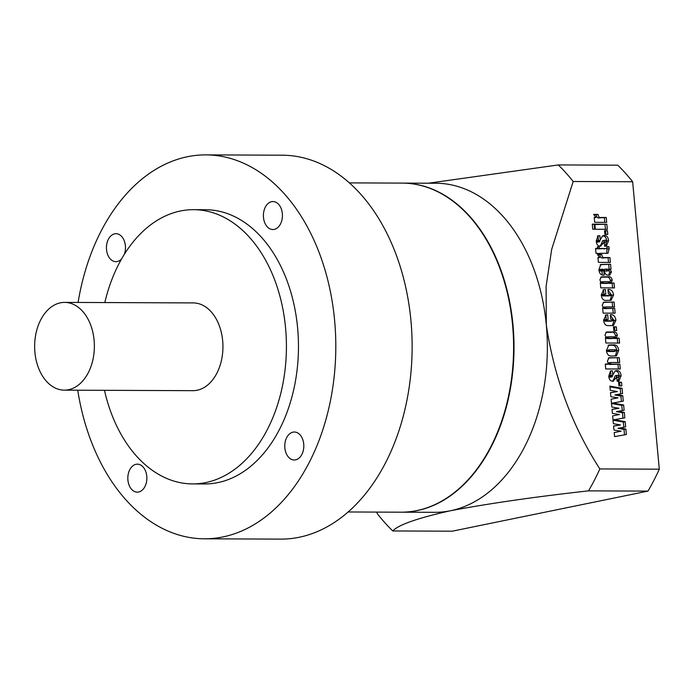 <?xml version="1.0" encoding="UTF-8"?>
<svg xmlns="http://www.w3.org/2000/svg" width="694" height="694" viewBox="0 0 694 694"><rect width="100%" height="100%" fill="white"/><g stroke="black" fill="none" stroke-linecap="round" stroke-linejoin="round"><path stroke-width="1.04" d="M402.468 183.103A164.539 112.003 90.2 0 1 402.667 183.103A164.539 112.003 90.2 0 1 513.768 336.486A164.539 112.003 90.2 0 1 417.111 510.611A164.539 112.003 90.2 0 1 401.323 512.189A164.539 112.003 90.2 0 1 401.123 512.189M401.323 512.189L434.67 512.319A164.539 112.003 -89.8 0 0 450.458 510.749C417.476 518.132 398.243 524.872 392.761 530.953L452.228 531.196L647.979 491.1A219.391 149.34 -89.8 0 0 659.3 469.179L599.842 468.936C572.099 425.899 554.263 377.944 546.325 325.052A164.539 112.003 -89.8 0 0 436.014 183.242L402.667 183.103M274.199 229.393A13.984 9.516 -89.8 0 0 282.415 214.593A13.984 9.516 -89.8 0 0 272.968 201.555A13.984 9.516 -89.8 0 0 271.632 201.685A13.984 9.516 -89.8 0 0 263.416 216.485A13.984 9.516 -89.8 0 0 272.855 229.523A13.984 9.516 -89.8 0 0 274.199 229.393M295.575 459.853A13.984 9.516 -89.8 0 0 303.798 445.054A13.984 9.516 -89.8 0 0 294.351 432.015A13.984 9.516 -89.8 0 0 293.007 432.154A13.984 9.516 -89.8 0 0 284.792 446.953A13.984 9.516 -89.8 0 0 294.239 459.992A13.984 9.516 -89.8 0 0 295.575 459.853M138.627 492.003A13.984 9.516 -89.8 0 0 146.842 477.203A13.984 9.516 -89.8 0 0 137.395 464.165A13.984 9.516 -89.8 0 0 136.059 464.295A13.984 9.516 -89.8 0 0 127.843 479.103A13.984 9.516 -89.8 0 0 137.282 492.133A13.984 9.516 -89.8 0 0 138.627 492.003M124.278 254.446A13.984 9.516 -89.8 0 0 116.019 233.704A13.984 9.516 -89.8 0 0 114.675 233.835A13.984 9.516 -89.8 0 0 106.46 248.634A13.984 9.516 -89.8 0 0 115.907 261.673A13.984 9.516 -89.8 0 0 117.243 261.534A13.984 9.516 -89.8 0 0 121.623 258.897M77.737 390.202A191.969 130.672 -89.8 0 0 204.348 538.804L280.68 539.117A191.969 130.672 -89.8 0 0 299.105 537.277A191.969 130.672 -89.8 0 0 411.863 334.126A191.969 130.672 -89.8 0 0 282.25 155.196L205.91 154.883A191.969 130.672 -89.8 0 0 187.493 156.723A191.969 130.672 -89.8 0 0 78.092 302.445M204.348 538.804A191.969 130.672 -89.8 0 0 222.765 536.965A191.969 130.672 -89.8 0 0 335.532 333.814A191.969 130.672 -89.8 0 0 205.91 154.883M60.473 302.818A43.878 29.868 -89.8 0 0 34.7 349.247A43.878 29.868 -89.8 0 0 64.325 390.149A43.878 29.868 -89.8 0 0 68.541 389.724A43.878 29.868 -89.8 0 0 94.315 343.296A43.878 29.868 -89.8 0 0 64.681 302.393A43.878 29.868 -89.8 0 0 60.473 302.818M64.325 390.149L192.897 390.67A43.878 29.868 -89.8 0 0 197.105 390.254A43.878 29.868 -89.8 0 0 222.878 343.816A43.878 29.868 -89.8 0 0 193.253 302.914L64.681 302.393M104.464 390.314A137.117 93.343 -89.8 0 0 192.516 483.909A137.117 93.343 -89.8 0 0 205.676 482.599A137.117 93.343 -89.8 0 0 286.223 337.492A137.117 93.343 -89.8 0 0 193.635 209.675A137.117 93.343 -89.8 0 0 180.475 210.993A137.117 93.343 -89.8 0 0 104.82 302.558M192.516 483.909L204.565 483.961A137.117 93.343 -89.8 0 0 217.725 482.642A137.117 93.343 -89.8 0 0 298.273 337.536A137.117 93.343 -89.8 0 0 205.684 209.727L193.635 209.675M349.446 182.886L402.268 183.103A164.539 112.003 90.2 0 1 513.369 336.477A164.539 112.003 90.2 0 1 416.712 510.611A164.539 112.003 90.2 0 1 400.924 512.189L348.102 511.972M619.595 343.07L605.888 343.01L605.428 338.065L606.521 338.152L604.977 335.046L606.513 332.018L613.21 331.923C615.309 331.472 616.68 332.547 617.322 335.15L616.341 338.195L619.143 338.204L619.595 343.07M602.427 269.116L600.995 269.957L603.806 270.747L604.214 275.145L603.424 275.145C600.787 275.119 599.278 273.297 598.913 269.671L600.839 264.466L610.573 264.284L611.024 269.151L609.931 269.151L611.449 271.883L609.809 275.084L607.892 275.162C606.287 275.162 605.203 274.052 604.613 271.822L602.427 269.116L599.737 269.55M659.3 469.179L632.633 181.741L573.175 181.498L551.695 249.302L546.091 286.353L546.325 325.052A164.539 112.003 -89.8 0 1 450.458 510.749C489.608 503.367 535.629 496.739 588.521 490.866A219.391 149.34 -89.8 0 0 599.842 468.936M621.859 385.925L618.944 385.907L618.597 382.203L621.512 382.221L621.859 385.925M614.19 432.553L621.095 431.2L613.964 430.072L613.583 426.012L620.514 424.945L613.366 423.696L612.646 415.871L619.551 414.518L612.412 413.39L612.039 409.33L618.97 408.263L611.822 407.014L611.093 399.189L617.998 397.836L610.867 396.708L610.486 392.648L617.417 391.581L610.278 390.332L609.879 386.107L622.076 388.302L622.561 393.515L616.706 394.591L622.761 395.71L623.273 401.158L612.75 403.023L623.628 404.984L624.106 410.197L618.25 411.273L624.314 412.392L624.817 417.84L614.294 419.705L625.173 421.666L625.658 426.871L619.803 427.955L625.858 429.074L626.361 434.522L614.572 436.613L614.259 432.536M619.551 414.518L612.715 415.853M606.686 222.349L594.689 222.297L594.238 217.439L595.938 217.439L593.786 214.42L598.072 214.437C598.41 216.979 599.573 217.985 601.559 217.465L606.235 217.482L606.686 222.349M607.328 229.298L595.331 229.254L594.862 224.153L606.851 224.205L607.328 229.298M594.645 229.246L592.763 229.237L592.286 224.145L594.177 224.153L594.645 229.246M607.797 234.399L604.89 234.39L604.543 230.677L607.458 230.694L607.797 234.399M596.259 241.07L597.994 235.839L599.876 235.752L600.284 240.159L598.297 240.931L599.816 241.729L597.343 242.154L599.191 241.772L602.392 236.194L604.327 235.544C606.834 235.526 608.239 237.235 608.551 240.671L606.383 246.101L604.613 246.197L604.222 242.024L606.036 241.954L606.547 241.174L605.446 240.176L604.396 240.428L603.372 243.186L600.267 246.179C597.846 246.144 596.51 244.435 596.259 241.07M596.45 241.304L596.823 240.592L598.67 240.211L598.297 240.931L596.45 241.304L597.343 242.154M603.554 235.604L602.86 235.839M605.446 240.176L602.539 240.809L601.516 243.568L603.372 243.186M601.013 246.11L600.267 246.179M597.907 253.345L596.025 253.345L595.573 248.478L597.456 248.487L597.308 246.864L599.191 246.873L599.347 248.487L605.767 248.513L606.808 248.452L607.05 246.674L608.942 246.674L609.132 248.738L608.013 253.275L599.798 253.353L599.885 254.282L597.994 254.273L597.907 253.345M610.399 262.436L598.401 262.384L597.95 257.517L599.651 257.526L597.499 254.507L601.785 254.524C602.123 257.058 603.286 258.064 605.281 257.543L609.948 257.569L610.399 262.436M614.476 287.923L600.77 287.871L600.31 282.926L601.403 283.005L599.859 279.899L601.403 276.871L608.091 276.785C610.2 276.325 611.57 277.4 612.203 280.012L611.223 283.048L614.025 283.057L614.476 287.923M606.027 300.398C603.312 300.485 601.724 298.68 601.256 294.976L603.737 289.65L605.376 289.511L605.801 294.143L603.303 294.837L604.613 295.531L610.85 295.505L608.447 295.93L611.509 294.742L608.352 293.918L607.944 289.519C611.032 289.112 612.915 290.925 613.591 294.967L611.084 300.268L606.027 300.398M604.448 294.135L601.446 295.219L602.756 295.904L608.447 295.93M615.11 313.176L603.112 313.124L602.661 308.257L603.728 308.266L602.21 305.247L603.763 302.159L614.077 302.055L614.528 306.913L606.2 306.887L604.474 307.537L606.53 308.275L614.658 308.31L615.11 313.176M602.886 307.347L604.795 306.948L603.233 307.798M608.369 325.651C605.654 325.738 604.066 323.933 603.598 320.229L606.079 314.903L607.718 314.764L608.152 319.396L605.645 320.09L606.955 320.784L613.192 320.758L610.789 321.183L613.86 319.995L610.694 319.179L610.286 314.772C613.375 314.365 615.257 316.178 615.934 320.22L613.427 325.521L608.369 325.651M606.79 319.396L603.797 320.472L605.099 321.157L610.789 321.183M616.723 330.552L613.808 330.535L613.461 326.831L616.376 326.839L616.723 330.552M611.57 356.005C608.681 356.222 606.955 354.408 606.417 350.583L608.898 344.979L613.201 344.892C616.281 344.519 618.128 346.358 618.736 350.427L616.463 355.875L611.57 356.005M620.289 369.008L605.723 368.948L605.272 364.081L608.551 364.098L607.397 361.132L608.985 357.748L619.23 357.653L619.69 362.52L611.223 362.485L609.653 363.292L611.258 364.107L619.837 364.142L620.289 369.008M607.927 363.092L610.104 362.563L608.196 363.587M608.785 376.139L610.52 370.908L612.403 370.83L612.811 375.237L610.833 376.001L612.342 376.799L609.87 377.232L611.718 376.851L614.927 371.273L616.862 370.613C619.36 370.605 620.766 372.314 621.087 375.749L618.909 381.18L617.139 381.275L616.758 377.102L618.571 377.033L619.074 376.252L617.972 375.254L616.923 375.506L615.899 378.265L612.793 381.258C610.382 381.214 609.046 379.514 608.785 376.139M608.976 376.382L609.349 375.671L611.197 375.289L610.833 376.001L608.976 376.382L609.87 377.232M616.081 370.683L615.396 370.917M617.972 375.254L615.075 375.888L614.051 378.646L615.899 378.265M613.539 381.188L612.793 381.258M454.388 202.275A164.27 111.821 90.2 0 1 513.82 348.102A164.27 111.821 90.2 0 1 453.199 493.434M632.633 181.741A219.391 149.34 -89.8 0 0 617.747 165.181L558.28 164.938L428.389 183.216M376.53 512.085L377.874 514.401A219.391 149.34 -89.8 0 0 392.761 530.953M573.175 181.498A219.391 149.34 -89.8 0 0 558.28 164.938M647.979 491.1L588.521 490.866M618.632 382.594L621.512 382.221M619.664 382.594L619.968 385.916M613.045 420.191L623.325 422.039L625.173 421.666M623.325 422.039L623.802 427.218M625.858 429.074L624.01 429.456L617.946 428.328L619.803 427.955M624.01 429.456L624.513 434.852M614.19 432.57L621.095 431.2M613.591 426.107L620.514 424.945M614.294 419.705L613.028 419.965M611.102 399.206L617.998 397.836M610.494 392.743L617.417 391.581M609.948 386.827L620.228 388.675L622.076 388.302M620.228 388.675L620.705 393.854M622.761 395.71L620.913 396.092L614.858 394.964L616.706 394.591M620.913 396.092L621.416 401.488M612.75 403.023L611.475 403.283M612.047 409.425L618.97 408.263M611.501 403.509L621.772 405.357L623.628 404.984M621.772 405.357L622.258 410.536M624.314 412.392L622.466 412.774L616.402 411.646L618.25 411.273M622.466 412.774L622.96 418.17M594.264 217.786L595.938 217.439M593.856 214.81L598.072 214.437M596.215 214.819C596.554 217.352 597.725 218.358 599.711 217.847L606.235 217.482M604.379 217.864L604.795 222.34M594.897 224.544L606.851 224.205M605.003 224.578L605.446 229.289M592.32 224.526L594.177 224.153M604.578 231.067L607.458 230.694M605.61 231.067L605.914 234.39M597.395 236.133L599.876 235.752M598.028 236.133L598.41 240.263M602.479 235.917C604.977 235.908 606.391 237.617 606.703 241.052L608.551 240.671M606.703 241.052L605.376 246.197M603.589 240.558L602.539 240.809M601.516 243.568L600.015 246.17M595.608 248.86L599.347 248.487M597.343 247.246L599.191 246.873M597.491 248.868L606.808 248.452M606.703 253.379L607.085 247.055L608.942 246.674M597.942 253.735L599.798 253.353M597.985 257.864L599.651 257.526M597.577 254.889L601.785 254.524M599.937 254.898C600.275 257.439 601.438 258.446 603.424 257.925L609.948 257.569M608.1 257.942L608.517 262.427M600.57 269.498L599.139 270.339L600.7 271.12L602.548 270.738M600.7 271.12L603.806 270.747M601.958 271.12L602.323 275.058M600.232 264.692L610.573 264.284M608.725 264.666L609.15 269.307M609.002 269.333L609.931 269.151M609.072 270.539L609.601 272.265L611.449 271.883M609.601 272.265L608.725 275.162M599.139 270.339L600.995 269.957M603.997 270.304L605.949 271.137L608.733 270.695L609.211 269.914L607.797 269.142L605.298 269.125L607.797 270.755L608.733 270.695M603.589 269.48L605.298 269.125M605.949 271.137L607.797 270.755M600.336 283.23L601.403 283.005M600.744 277.14L606.244 277.158C608.352 276.706 609.722 277.782 610.356 280.385L612.203 280.012M610.356 280.385L610.234 281.903M609.696 283.022L611.223 283.048M609.375 283.43L614.025 283.057M612.177 283.438L612.594 287.915M600.284 282.675L601.941 283.395L606.946 283.421L608.508 282.692M608.838 281.651L603.667 281.625L602.14 282.293L603.797 283.022L608.794 283.039L610.364 282.319L608.838 281.651M608.1 283.352L610.364 282.319M606.946 283.421L608.794 283.039M601.941 283.395L603.797 283.022M600.952 282.536L602.444 281.686L600.596 282.068M602.956 289.901L605.376 289.511M603.528 289.884L603.919 294.161M602.6 294.516L601.446 295.219M607.987 290.005L611.744 295.349L613.591 294.967M611.744 295.349L610.009 300.398M602.678 308.474L603.728 308.266M603.138 302.411L614.077 302.055M612.229 302.428L612.646 306.913M602.626 307.919L604.682 308.657L614.658 308.31M612.811 308.683L613.218 313.168M605.298 315.154L607.718 314.764M605.871 315.145L606.261 319.413M604.942 319.769L603.797 320.472M610.33 315.258L614.086 320.602L615.934 320.22M614.086 320.602L612.36 325.651M613.496 327.221L616.376 326.839M614.528 327.221L614.832 330.544M605.454 338.368L606.521 338.152M605.853 332.287L611.353 332.305C613.461 331.845 614.832 332.92 615.465 335.532L617.322 335.15M615.465 335.532L615.344 337.041M614.815 338.16L616.341 338.195M614.494 338.568L619.143 338.204M617.296 338.585L617.712 343.062M605.402 337.813L607.059 338.542L612.056 338.559L613.626 337.839M613.947 336.79L608.777 336.772L607.25 337.44L608.907 338.16L613.904 338.178L615.474 337.458L613.947 336.79M613.218 338.49L615.474 337.458M612.056 338.559L613.904 338.178M607.059 338.542L608.907 338.16M606.07 337.683L607.562 336.833L605.715 337.215M608.1 345.265L611.345 345.274C614.433 344.901 616.272 346.74 616.888 350.808L618.736 350.427M616.888 350.808L615.344 356.005M606.608 350.8L608.838 349.802L606.608 350.8L608.083 351.511L613.522 351.537L614.832 350.843M615.37 349.767L609.8 349.741L608.456 350.427L609.931 351.138L615.37 351.155L616.68 350.47L615.37 349.767M614.407 351.476L616.68 350.47M608.083 351.511L609.931 351.138M605.307 364.471L608.551 364.098M608.326 358.009L619.23 357.653M617.382 358.035L617.799 362.511M607.797 363.673L609.41 364.489L619.837 364.142M617.99 364.524L618.406 369M611.7 370.83L612.403 370.83M610.555 371.212L610.937 375.341M615.005 370.995C617.513 370.978 618.918 372.687 619.23 376.131L621.087 375.749M619.23 376.131L617.903 381.275M616.125 375.636L615.075 375.888M614.051 378.646L612.55 381.249M621.356 428.961L623.203 428.58M618.259 395.597L620.106 395.224M619.811 412.279L621.659 411.906M599.711 217.847L601.559 217.465M597.413 236.107L599.165 235.752M604.24 242.189L605.012 242.033M603.919 248.894L605.767 248.513M607.285 249.12L609.132 248.738M603.424 257.925L605.281 257.543M602.722 264.64L604.578 264.258M601.221 277.14L603.077 276.759M606.244 277.158L608.091 276.785M602.756 295.904L604.613 295.531M603.849 302.393L605.697 302.02M604.682 308.657L606.53 308.275M605.099 321.157L606.955 320.784M606.339 332.287L608.187 331.906M611.353 332.305L613.21 331.923M608.43 345.265L610.286 344.883M611.345 345.274L613.201 344.892M613.522 351.537L615.37 351.155M609.141 358L610.989 357.627M609.41 364.489L611.258 364.107M616.775 377.267L617.547 377.102M606.036 241.954L604.188 242.336M604.812 240.228L602.965 240.61M603.806 294.178L601.95 294.56M606.148 319.44L604.292 319.813M618.571 377.033L616.714 377.415M617.339 375.307L615.491 375.68"/></g></svg>

